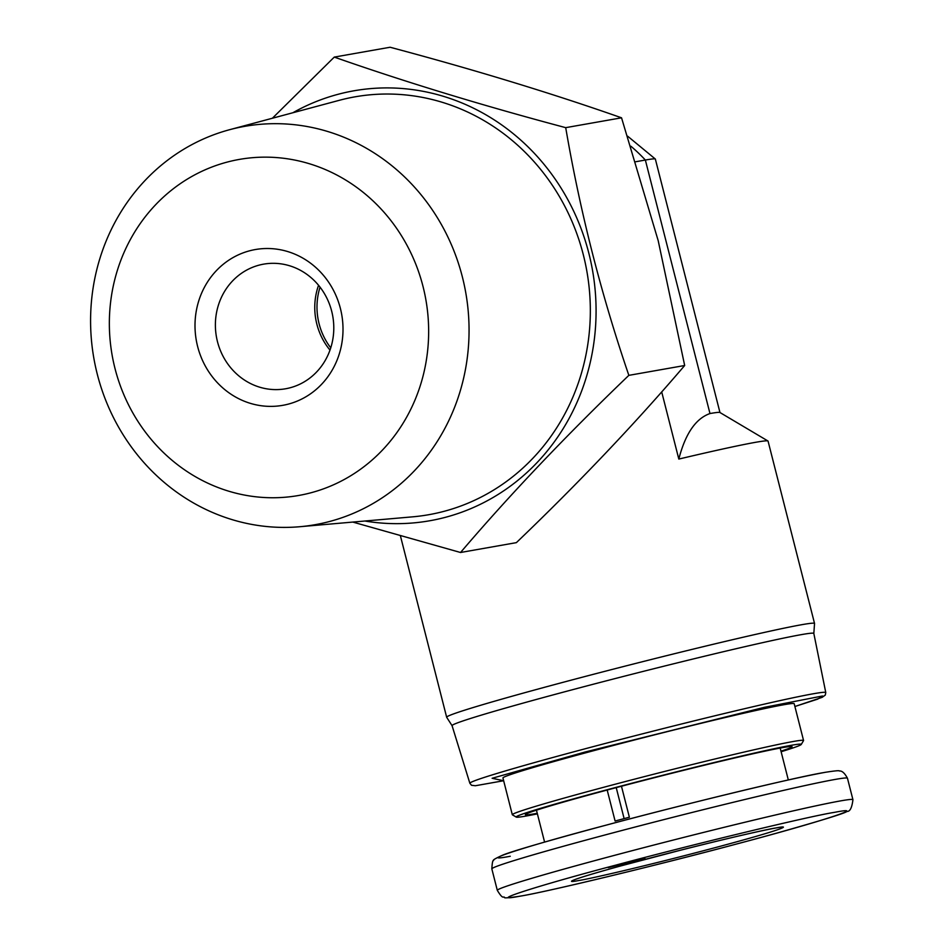 <?xml version="1.0" encoding="UTF-8"?>
<svg xmlns="http://www.w3.org/2000/svg" width="945" height="945" viewBox="0 0 945 945"><rect width="100%" height="100%" fill="white"/><g stroke="black" fill="none" stroke-linecap="round" stroke-linejoin="round"><path stroke-width="1.42" d="M510.265 856.253C472.996 863.435 525.207 846.484 605.899 825.209C681.274 804.88 800.592 776.081 824.347 772.502M834.506 812.346C810.763 815.925 691.445 844.712 616.057 865.053C535.39 886.316 483.143 903.278 520.423 896.096C544.166 892.517 663.484 863.73 738.872 843.389C819.539 822.115 871.786 805.152 834.506 812.346M452.064 725.677L446.678 717.29A189.827 5.457 -14.3 0 1 446.654 717.231A189.827 5.457 -14.3 0 1 563.598 682.172A189.827 5.457 -14.3 0 1 801.915 624.669A189.827 5.457 -14.3 0 1 814.543 623.464A189.827 5.457 -14.3 0 1 814.543 623.511L813.822 633.469A186.661 5.363 -14.3 0 0 801.395 634.627A186.661 5.363 -14.3 0 0 567.059 691.161A186.661 5.363 -14.3 0 0 452.064 725.654L469.866 783.287A183.649 5.28 -14.3 0 1 583.006 749.35A183.649 5.28 -14.3 0 1 825.776 692.567L825.28 695.095L822.138 697.351L794.899 706.506L817.673 699.135L822.575 695.981L764.281 707.344L584.861 752.066L492.121 778.278L503.65 780.735L475.359 785.744L471.508 785.271L469.866 783.287M537.398 813.858A147.113 4.229 -14.3 0 1 516.254 817.106L512.403 814.826A150.279 4.323 -14.3 0 1 512.308 814.72A150.279 4.323 -14.3 0 1 604.894 786.961A150.279 4.323 -14.3 0 1 803.557 740.49A150.279 4.323 -14.3 0 1 803.534 740.62L801.242 744.471A147.113 4.229 -14.3 0 1 781.125 751.736M803.557 740.49L794.19 703.718A150.279 4.323 165.7 0 0 595.527 750.188A150.279 4.323 165.7 0 0 502.941 777.948L512.308 814.72M516.254 817.106A147.113 4.229 -14.3 0 1 606.796 789.831A147.113 4.229 -14.3 0 1 801.242 744.471M320.036 287.138A63.28 59.074 -100 0 0 319.091 323.769A63.28 59.074 -100 0 0 330.75 347.854M537.256 813.291A137.627 3.957 -14.3 0 1 525.349 814.625A137.627 3.957 -14.3 0 1 610.151 789.24A137.627 3.957 -14.3 0 1 792.064 746.644A137.627 3.957 -14.3 0 1 780.972 751.169M621.467 786.24L629.37 817.224A125.756 3.615 165.7 0 0 622.141 819.15A125.756 3.615 165.7 0 0 615.101 821.028L607.186 790.032M814.543 623.464L768.061 441.126A189.827 5.457 165.7 0 0 767.954 440.996A189.827 5.457 165.7 0 0 678.817 459.069L661.701 391.915M767.954 440.996L719.889 412.481A150.279 4.323 165.7 0 0 709.978 413.544C695.744 418.54 685.361 433.708 678.817 459.069M635.784 161.725L645.364 160.036L709.978 413.544M719.96 412.528L655.357 159.079A150.279 4.323 165.7 0 0 655.322 159.008A150.279 4.323 165.7 0 0 645.364 160.036A174.01 162.446 -100 0 0 630.882 146.215M624.125 818.618L616.223 787.622M608.344 867.581L630.669 861.533L644.395 859.159L625.425 864.285L618.148 865.939L637.048 860.517L608.273 867.64M645.163 858.781L644.207 858.804M624.468 863.222L632.985 861.533L614.569 865.915L624.444 863.068M634 861.486L633.693 860.836L632.985 861.533M97.288 374.208A202.254 188.823 80 0 1 229.659 129.689A202.254 188.823 80 0 1 462.353 276.873A202.254 188.823 80 0 1 299.695 526.731A202.254 188.823 80 0 1 97.288 374.208M299.695 526.731L412.681 516.832A212.176 198.084 -100 0 0 583.301 254.725A212.176 198.084 -100 0 0 339.208 100.335L229.659 129.689M115.006 368.515A170.632 159.292 80 0 1 226.871 162.174A170.632 159.292 80 0 1 422.994 286.382A170.632 159.292 80 0 1 311.129 492.723A170.632 159.292 80 0 1 115.006 368.515M364.888 521.014A218.295 203.801 -100 0 0 445.721 517.234A218.295 203.801 -100 0 0 588.841 253.248A218.295 203.801 -100 0 0 337.932 94.335A218.295 203.801 -100 0 0 292.867 112.75M352.804 522.077L460.546 552.494C509.579 494.991 565.677 435.94 628.85 375.354C601.185 294.462 580.135 211.893 565.712 127.658C482.281 105.462 405.133 81.943 334.27 57.102L272.384 118.243M340.389 308.413A79.096 73.84 80 0 1 288.532 404.058A79.096 73.84 80 0 1 197.623 346.484A79.096 73.84 80 0 1 249.48 250.838A79.096 73.84 80 0 1 340.389 308.413M217.48 341.688A63.28 59.074 -100 0 0 285.579 388.773A63.28 59.074 -100 0 0 331.695 311.236A63.28 59.074 -100 0 0 263.596 264.151A63.28 59.074 -100 0 0 217.48 341.688M628.85 375.354L684.676 365.502L658.216 240.751L621.538 117.806C551.585 93.236 474.437 69.717 390.096 47.25L334.27 57.102M318.559 285.284A63.28 59.074 -100 0 0 316.858 324.159A63.28 59.074 -100 0 0 329.994 350.111M621.538 117.806L565.712 127.658M460.546 552.494L516.372 542.643C578.883 482.765 634.981 423.714 684.676 365.502M775.975 827.95C768.663 828.883 712.376 841.475 638.938 861.013C566.563 880.362 563.728 883.528 578.954 880.48C586.266 879.547 642.553 866.955 715.979 847.429C788.366 828.08 791.201 824.914 775.975 827.95M491.837 868.892A183.495 5.268 -14.3 0 1 604.894 835.002A183.495 5.268 -14.3 0 1 835.262 779.412A183.495 5.268 -14.3 0 1 847.464 778.255C844.688 773.081 841.983 770.659 839.349 771.002C839.668 770.352 834.896 770.801 825.044 772.348C796.458 777.64 747.188 789.087 677.234 806.699C594.606 827.501 516.029 849.602 503.212 854.918C495.629 858.296 492.428 860.163 493.609 860.517C492.77 859.985 492.18 862.773 491.837 868.892L497.306 890.344C503.401 900.408 503.142 895.754 504.571 897.419C503.72 898.27 508.764 897.88 519.726 896.25C555.483 890.249 692.65 856.536 776.861 833.077C822.433 820.225 845.81 812.995 846.956 811.401C849.945 811.743 851.941 807.845 852.933 799.706A183.495 5.268 165.7 0 0 840.731 800.864A183.495 5.268 165.7 0 0 610.364 856.453A183.495 5.268 165.7 0 0 497.306 890.344M574.406 879.842C574.028 879.736 585.439 875.602 620.735 865.939L680.317 850.264C725.713 838.806 757.37 831.423 775.278 828.103L779.637 827.359M400.444 535.957L446.654 717.231M544.592 842.089L536.453 810.172M825.776 692.567L813.822 633.445M655.322 159.02L627.634 136.186M788.319 779.956L780.18 748.05M852.933 799.706L847.464 778.255"/></g></svg>
